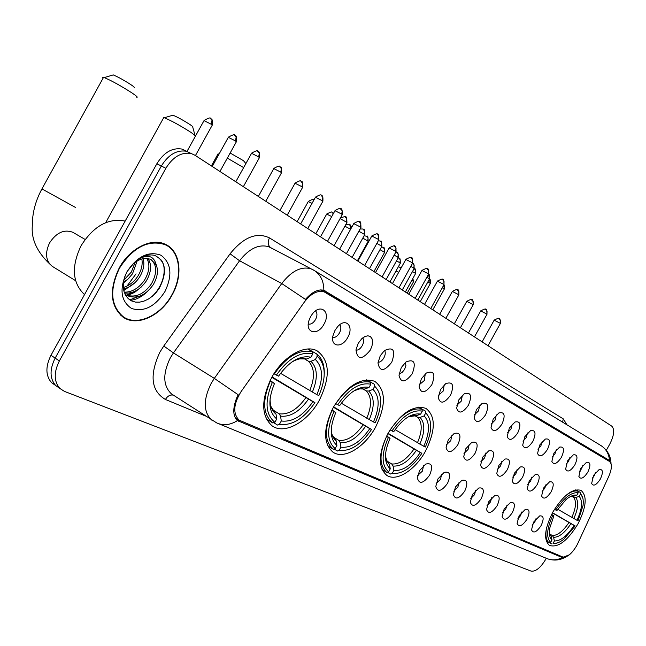 <?xml version="1.0" encoding="UTF-8"?>
<svg xmlns="http://www.w3.org/2000/svg" width="646" height="646" viewBox="0 0 646 646"><rect width="100%" height="100%" fill="white"/><g stroke="black" fill="none" stroke-linecap="round" stroke-linejoin="round"><path stroke-width="0.97" d="M425.528 451.094C435.735 430.389 435.848 416.145 425.884 408.353C413.537 404.606 400.948 412.883 388.101 433.191C378.257 453.266 377.805 467.316 386.752 475.343C396.418 482.126 415.362 469.965 425.528 451.094M375.544 427.176C386.284 405.212 386.017 389.918 374.737 381.301C360.928 376.973 347.177 385.565 333.481 407.061C323.186 428.169 323.008 443.188 332.924 452.119C343.801 459.952 364.715 447.347 375.544 427.176M319.31 400.278C330.663 376.876 329.896 360.371 317.024 350.786C304.839 343.963 283.005 356.479 271.7 377.498C260.944 399.688 261.073 415.798 272.071 425.827C284.369 435.033 307.714 421.967 319.31 400.278M577.912 523.987C586.423 507.102 587.44 495.886 580.964 490.354C572.542 488.142 563.183 495.361 552.879 512.012C544.521 528.703 543.383 539.838 549.471 545.434C558.047 548.01 567.527 540.863 577.912 523.987M580.875 468.213L586.503 462.302C590.541 461.809 590.985 465.088 587.836 472.113C583.685 478.331 580.697 479.76 578.873 476.409L580.875 468.213M579.438 471.443L581.618 468.673L582.829 465.33M567.656 460.8L573.317 454.841C577.581 454.259 578.097 457.594 574.875 464.854C570.58 471.241 567.495 472.646 565.621 469.069L567.656 460.8M566.122 464.329L568.553 461.349L569.804 457.683M553.921 453.104L559.597 447.097C564.111 446.402 564.717 449.802 561.422 457.311C556.973 463.876 553.784 465.257 551.862 461.438L553.921 453.104M552.298 456.916L554.987 453.742L556.263 449.753M539.636 445.102L545.329 439.062C550.109 438.23 550.812 441.702 547.445 449.471C542.818 456.238 539.523 457.578 537.561 453.492L539.636 445.102M537.932 449.196L540.888 445.837L542.18 441.533M524.786 436.769L530.471 430.704C535.542 429.719 536.35 433.264 532.902 441.323C528.097 448.3 524.689 449.592 522.679 445.207L524.786 436.769M523.002 441.145L526.224 437.625L527.524 432.99M509.323 428.104L514.975 422.024C520.377 420.853 521.306 424.462 517.777 432.844C512.754 440.047 509.226 441.283 507.191 436.559L509.323 428.104M507.473 432.755L510.97 429.073L512.254 424.115M493.205 419.068L498.809 412.988C504.566 411.607 505.632 415.281 502.015 424.01C496.774 431.455 493.116 432.626 491.041 427.523L493.205 419.068M491.291 423.994L495.078 420.158L496.33 414.885M476.401 409.645L481.924 403.589C488.069 401.957 489.288 405.696 485.59 414.797C480.091 422.508 476.296 423.598 474.204 418.067L476.401 409.645M474.422 414.845L478.508 410.88L479.72 405.268M458.862 399.809L464.256 393.81C470.837 391.864 472.242 395.659 468.455 405.187C462.665 413.19 458.725 414.175 456.633 408.151L458.862 399.809M456.827 405.284L461.228 401.19L462.375 395.247M440.532 389.538L445.748 383.627C452.822 381.301 454.429 385.145 450.553 395.158C444.44 403.467 440.346 404.331 438.271 397.742L440.532 389.538M438.448 395.279L443.18 391.072L444.238 384.79M421.362 378.79L426.328 373.033C433.959 370.239 435.8 374.115 431.851 384.669C425.351 393.325 421.095 394.028 419.076 386.776L421.362 378.79M419.23 384.798L424.317 380.502L425.27 373.856M401.287 367.542L405.922 362.01C414.183 358.627 416.299 362.519 412.269 373.695C405.325 382.739 400.9 383.24 398.994 375.205L401.287 367.542M399.115 373.816L401.99 372.597L404.582 369.439L405.898 365.531L405.397 362.43M380.252 355.744L384.427 350.576C393.406 346.418 395.853 350.293 391.767 362.204C384.281 371.676 379.678 371.918 377.975 362.931L380.252 355.744M378.039 362.293C380.187 362.261 382.141 360.783 383.91 357.844C385.468 354.767 385.686 352.312 384.564 350.463M358.183 343.373L361.72 338.762L364.853 336.55L367.897 335.783L370.408 336.574L372.048 338.795L372.597 342.122L371.967 346.086L370.271 350.148C362.099 360.113 357.335 360.008 355.97 349.833L358.183 343.373M355.93 350.18C358.223 350.326 360.323 348.832 362.228 345.699C363.884 342.388 364.037 339.796 362.689 337.923M334.999 330.381L337.608 326.706C345.852 317.089 354.299 326.416 347.693 337.495C342.097 348.388 330.203 347.088 332.989 335.67L334.999 330.381M332.714 337.446C335.153 337.793 337.406 336.291 339.473 332.94C341.233 329.387 341.306 326.658 339.699 324.76M310.613 316.71L311.647 315.038C319.843 302.49 331.519 311.493 323.969 324.195C317.574 336.639 304.201 332.811 309.256 319.713L310.613 316.71M308.295 324.034C310.904 324.607 313.318 323.113 315.555 319.536C317.412 315.708 317.396 312.842 315.506 310.936M593.617 475.359L599.197 469.497C603.033 469.093 603.404 472.299 600.32 479.114C596.306 485.17 593.408 486.616 591.631 483.466L593.617 475.359M592.285 478.274L594.215 475.731L595.362 472.727M543.625 487.98L549.544 481.827C553.824 481.286 554.365 484.605 551.159 491.784C546.653 498.413 543.464 499.81 541.59 495.983L543.625 487.98M542.123 491.412L544.788 488.239L546.032 484.557M529.284 480.737L535.243 474.535C539.765 473.881 540.395 477.265 537.117 484.694C532.441 491.517 529.147 492.882 527.233 488.78L529.284 480.737M527.701 484.443L530.632 481.076L531.9 477.079M514.377 473.203L520.353 466.961C525.15 466.178 525.876 469.626 522.525 477.321C517.656 484.355 514.24 485.679 512.294 481.278L514.377 473.203M512.714 477.176L515.92 473.639L517.196 469.327M498.865 465.37L504.841 459.088C509.936 458.151 510.768 461.672 507.344 469.65C502.265 476.918 498.728 478.185 496.75 473.453L498.865 465.37M497.121 469.602L500.61 465.895L501.885 461.276M482.699 457.207L488.659 450.9C494.085 449.786 495.046 453.379 491.533 461.664C486.22 469.174 482.562 470.377 480.559 465.273L482.699 457.207M480.89 461.696L484.67 457.844L485.929 452.903M465.855 448.695L471.766 442.389C477.555 441.057 478.662 444.714 475.06 453.347C469.497 461.123 465.701 462.245 463.691 456.714L465.855 448.695M463.981 453.444L468.067 449.446L469.295 444.19M448.276 439.813L454.106 433.523C460.307 431.94 461.567 435.654 457.885 444.666C452.03 452.733 448.09 453.758 446.079 447.743L448.276 439.813M446.346 444.819L450.747 440.693L451.925 435.113M533.531 522.178L539.676 515.896C543.738 515.492 544.207 518.722 541.098 525.602C536.543 532.28 533.346 533.701 531.521 529.873L533.531 522.178M532.159 525.23L534.791 522.073L535.986 518.69M519.142 515.669L525.343 509.323C529.623 508.822 530.18 512.125 526.999 519.222C522.267 526.102 518.972 527.491 517.107 523.397L519.142 515.669M517.68 518.988L520.579 515.629L521.815 511.947M504.179 508.903L510.429 502.499C514.959 501.894 515.605 505.261 512.351 512.601C507.425 519.691 504.017 521.039 502.12 516.647L504.179 508.903M502.636 512.488L505.818 508.935L507.07 504.946M488.618 501.869L494.893 495.409C499.705 494.683 500.448 498.114 497.121 505.713C491.986 513.037 488.457 514.329 486.535 509.605L488.618 501.869M486.995 505.697L490.459 501.982L491.727 497.686M472.412 494.537L478.71 488.037C483.822 487.165 484.678 490.661 481.27 498.542C475.9 506.109 472.242 507.344 470.304 502.249L472.412 494.537M470.724 498.615L474.487 494.739L475.739 490.136M455.527 486.906L461.817 480.366C467.268 479.316 468.245 482.885 464.757 491.081C459.128 498.906 455.341 500.069 453.395 494.561L455.527 486.906M453.775 491.226L457.844 487.197L459.08 482.287M437.923 478.936L444.173 472.387C449.996 471.128 451.118 474.762 447.549 483.297C441.63 491.412 437.705 492.478 435.767 486.503L437.923 478.936M436.107 483.507L440.491 479.34L441.694 474.116M419.545 470.627L425.73 464.078C431.964 462.568 433.256 466.267 429.598 475.173C423.348 483.604 419.27 484.557 417.364 478.04L419.545 470.627M417.671 475.424L422.395 471.136L423.542 465.596M577.79 543.472L576.555 545.894C571.581 554.034 566.97 557.724 562.731 556.965L239.117 420.142C232.786 413.634 233.408 404.178 240.974 391.767L304.355 302.07C311.025 293.421 317.662 290.038 324.284 291.944L609.42 461.405C612.206 463.796 612.012 468.746 608.831 476.247L577.79 543.472M172.086 295.028C183.416 275.301 180.444 250.713 165.198 244.236C151.495 237.437 129.701 248.395 119.187 268.05C108.94 289.828 110.232 306.196 123.071 317.154C137.009 327.086 161.056 315.805 172.086 295.028M165.869 245.044L164.439 243.905M569.376 554.793L562.505 557.49L561.398 557.191L237.478 420.603C232.851 416.202 232.584 408.635 236.686 397.912L238.188 394.763L214.327 378.386L281.745 283.529C291.427 271.037 301.149 266.12 310.928 268.776L313.229 269.883M606.328 450.302L609.8 444.06C614.201 435.299 614.839 429.315 611.697 426.094L194.987 155.258L186.298 151.245C176.697 149.751 168.38 154.669 161.347 166.014L55.152 358.118C49.532 369.464 49.71 378.604 55.661 385.517L59.626 388.222M272.031 248.468L268.671 246.707C258.78 243.938 249.081 248.613 239.569 260.742L281.745 283.529L305.445 299.405C312.099 291.919 318.228 288.899 323.848 290.329L608.798 460.057L611.027 463.626M323.121 290.111L604.543 457.917M239.618 420.481L235.855 418.899M190.836 153.465C181.243 151.98 172.918 156.921 165.861 168.299L59.351 360.961C53.715 372.346 53.868 381.495 59.82 388.416L64.422 391.379L531.06 571.096C535.599 571.791 540.427 567.955 545.555 559.581L546.282 558.281M185.951 150.841L181.792 149.04C172.183 147.538 163.874 152.432 156.857 163.745L50.977 355.284C45.382 366.605 45.567 375.722 51.535 382.634L55.483 385.339M181.792 149.04L186.298 151.245C176.697 149.751 168.38 154.669 161.347 166.014L55.152 358.118C49.532 369.464 49.71 378.604 55.661 385.517L59.82 388.416M123.329 316.798C137.122 326.618 160.919 315.45 171.828 294.899C183.036 275.382 180.097 251.052 165.029 244.632C148.265 239.391 133.076 247.24 119.47 268.195C109.327 289.755 110.611 305.962 123.329 316.798L120.342 314.949M125.162 221.085C108.278 217.831 93.589 226.035 81.097 245.698C71.141 266.653 72.287 282.964 84.513 294.616M123.539 289.335L124.25 288.714M126.963 286.121L136.048 273.856M137.13 260.992L132.487 273.823L128.102 278.943L123.459 282.375M135.192 262.26L131.332 272.071L123.854 280.073M143.202 258.658C144.704 264.359 143.517 270.456 139.649 276.948C135.434 283.368 130.04 287.349 123.467 288.891M141.845 258.965C142.806 264.464 141.514 270.125 137.978 275.971C134.231 281.769 129.345 285.629 123.321 287.527M147.942 258.594C151.931 264.497 151.406 271.926 146.367 280.889C140.255 289.691 132.979 293.744 124.533 293.034M146.844 258.457C150.171 264.384 149.452 271.53 144.68 279.896C139.043 288.108 132.228 292.202 124.234 292.186M156.259 264.949L151.124 259.627C145.592 257.189 139.681 258.545 133.391 263.705L127.028 271.659L124.823 276.617L123.547 281.769L123.273 286.824L124.016 291.483L125.728 295.497L128.296 298.694L131.59 300.931L135.434 302.094L139.625 302.15L143.985 301.117L148.314 299.098L152.416 296.199L156.138 292.525L159.279 288.277C167.467 272.127 165.957 261.17 154.757 255.404C149.307 254.144 143.614 255.541 137.687 259.603C147.676 253.926 153.861 255.711 156.259 264.949C158.504 270.827 157.471 277.465 153.142 284.862C145.075 295.981 136.193 299.469 126.495 295.327L125.106 294.342M150.954 259.547C157.091 265.005 157.253 273.105 151.439 283.869C143.824 294.479 135.264 298.137 125.76 294.842M165.021 291.427C172.627 275.091 171.279 263.027 160.975 255.235C148.588 250.729 137.21 256.3 126.85 271.958C119.147 288.972 120.705 301.141 131.534 308.465C144.026 312.301 155.185 306.616 165.021 291.427M163.527 243.8L162.719 243.292M161.298 260.055C167.96 269.002 162.59 288.843 149.856 298.129M140.739 295.747L129.717 299.841M134.279 291.588L126.414 295.149M126.261 295.19L125.639 295.343M127.868 287.47L123.62 289.788M147.474 291.499C142.055 296.708 136.403 299.663 130.508 300.35M141.199 287.066L134.634 292.388L127.528 295.577M127.117 295.69L126.01 295.949M135.006 282.633L123.782 290.571M128.893 278.184L123.37 283.158M398.421 266.637L401.101 267.993M398.679 272.362L396.022 270.957M575.747 489.878L580.165 492.365L580.536 493.956C582.878 496.16 583.709 500.02 583.031 505.552L578.049 520.797L576.991 520.288C582.191 508.927 582.926 500.957 579.196 496.378L575.699 497.533L573.583 497.339L571.355 496.071M557.716 509.242L576.991 520.288M552.5 512.714L575.182 525.941L563.724 539.321C559.63 542.495 556.077 543.843 553.057 543.375L557.215 542.995M546.71 527.241C545.119 535.009 545.927 540.201 549.116 542.81L550.65 542.325C546.04 537.585 546.75 528.59 552.79 515.33L551.498 514.628M546.306 541.13L549.116 542.81M554.462 509.314L555.738 510.017C563.885 497.775 571.379 492.018 578.218 492.745L577.847 491.154C574.076 490.298 569.497 492.276 564.095 497.089M577.847 491.154L575.626 489.902M582.902 498.421L580.165 492.365M552.79 515.33L553.913 515.863L549.794 527.96C548.834 533.814 549.568 537.795 551.999 539.903L550.65 542.325M578.218 492.745L576.87 495.175C573.858 494.586 570.232 496.08 565.985 499.641L556.868 510.566L555.738 510.017M579.196 496.378L580.536 493.956M551.999 539.903L551.183 536.228L549.56 533.749M551.627 514.369L553.913 515.863M570.741 496.37L573.365 496.33L576.87 495.175M551.531 543.859L549.552 542.672M553.057 543.375L554.397 540.96C560.583 541.13 567.164 535.954 574.124 525.44L575.182 525.941M549.665 533.943L552.338 535.534L553.582 537.294L554.397 540.96M574.124 525.44L552.395 512.916M413.723 281.785L411.938 280.122M230.146 153.021L243.445 160.652L245.884 163.551M243.639 167.605L227.327 158.125M219.026 154.144L218.073 153.829L217.759 154.394M418.519 407.158L425.391 411.058L425.754 412.955C432.457 419.957 432.319 431.318 425.351 447.04L423.784 446.281C429.881 432.319 429.994 422.201 424.115 415.911L420.053 417.429L417.639 417.284L414.312 415.378M395.11 429.63L423.784 446.281M388.052 433.272L421.87 453.314C412.124 467.696 402.24 474.39 392.211 473.389L390.442 474.019L387.511 472.218M386.558 436.454C379.089 453.694 379.186 465.693 386.841 472.46L388.617 471.822C381.374 465.322 381.293 453.863 388.375 437.447L386.437 436.381M382.028 469.497L386.841 472.46M390.063 429.865L391.993 430.922C402.28 416.032 412.382 409.435 422.29 411.147L421.927 409.241C411.542 407.376 400.964 414.272 390.176 429.929M421.927 409.241L418.309 407.182M388.375 437.447L390.071 438.246C383.885 452.765 383.942 462.972 390.265 468.859L388.617 471.822M422.29 411.147L420.643 414.11C411.809 412.754 402.821 418.632 393.689 431.738L391.993 430.922M424.115 415.911L425.754 412.955M390.265 468.859L389.481 464.458L386.219 459.613M386.647 435.945L390.071 438.246M412.229 415.556L416.573 415.636L420.643 414.11M392.211 473.389L393.85 470.433C402.781 471.233 411.591 465.273 420.288 452.563L421.87 453.314M387.051 461.123L391.726 463.973L393.067 466.049L393.85 470.433M420.288 452.563L387.883 433.595M386.801 461.034L388.133 462.375L387.204 461.809M172.183 115.424L172.942 115.198C177.698 117.192 183.44 120.35 190.158 124.678C192.581 126.325 193.445 127.141 192.75 127.109L194.979 135.305M195.56 135.926L191.216 132.543C180.702 125.825 171.747 120.899 164.359 117.758L163.761 117.564L163.398 118.234M361.97 388.682L361.3 388.706M366.605 379.84L374.381 384.265L374.737 386.26C382.359 393.955 382.521 406.14 375.237 422.823L373.469 421.975C379.848 407.158 379.695 396.297 373 389.393L368.777 391.04L366.266 390.919L362.398 388.69M341.306 403.209L373.469 421.975M333.594 406.851L371.547 429.469C361.154 444.666 350.374 451.619 339.207 450.319L337.365 451.005L334.079 448.962M331.963 410.581C324.155 428.936 324.607 441.824 333.32 449.253L335.161 448.558C326.916 441.428 326.496 429.122 333.909 411.639L331.721 410.436M327.7 445.764L333.32 449.253M335.573 403.524L337.745 404.719C348.767 388.965 359.798 382.133 370.844 384.225L370.489 382.222C358.918 379.945 347.354 387.091 335.799 403.661M370.489 382.222L366.347 379.864M333.909 411.639L335.815 412.544C329.347 427.999 329.71 438.957 336.905 445.417L335.161 448.558M370.844 384.225L369.1 387.366C359.257 385.678 349.438 391.767 339.651 405.64L337.745 404.719M373 389.393L374.737 386.26M336.905 445.417L336.154 440.79L332.181 434.911M331.971 409.935L335.815 412.544M359.539 388.908L364.861 389.029L369.1 387.366M339.207 450.319L340.943 447.185C350.875 448.243 360.484 442.058 369.778 428.637L371.547 429.469M333.344 437.035L338.819 440.402L340.192 442.583L340.943 447.185M369.778 428.637L333.393 407.222M112.388 75.178L113.26 74.92C118.153 76.979 124.097 80.266 131.081 84.787C133.948 86.75 134.974 87.703 134.15 87.662M136.774 97.32C138.074 97.433 136.492 95.988 132.018 92.959C121.093 85.95 111.831 80.815 104.232 77.568L102.593 77.237L103.11 78.118M308.013 348.993L316.871 354.056L317.218 356.156C325.939 364.667 326.48 377.813 318.841 395.586L316.847 394.625C323.533 378.831 323.04 367.114 315.369 359.491L310.96 361.292L308.36 361.187L305.017 359.257M280.525 373.307L316.847 394.625M272.031 376.909L314.925 402.652C303.79 418.745 291.96 425.972 279.435 424.309L277.522 425.06L273.815 422.734M270.23 381.326C262.147 400.649 262.93 414.482 272.58 422.831L274.865 422.322C265.409 414.441 264.561 401.15 272.321 382.464L269.842 381.092M266.314 418.915L272.943 423.073M273.944 373.727L276.407 375.092C288.269 358.36 300.406 351.279 312.809 353.846L312.47 351.739C299.478 348.961 286.759 356.358 274.324 373.953M312.47 351.739L307.69 349.01M324.252 374.066C324.526 364.933 322.071 358.255 316.871 354.056M272.321 382.464L274.485 383.49C267.719 400.011 268.461 411.841 276.714 418.971L274.865 422.322M312.809 353.846L310.952 357.198C299.905 355.098 289.109 361.413 278.563 376.134L276.407 375.092M315.369 359.491L317.218 356.156M276.714 418.971L276.012 414.094L271.118 406.891M270.125 380.494L274.485 383.49M299.946 358.845L306.535 359.014L310.952 357.198M279.435 424.309L281.285 420.982C292.42 422.355 302.966 415.927 312.93 401.699L314.925 402.652M272.709 409.814L279.185 413.836L280.574 416.121L281.285 420.982M312.93 401.699L271.788 377.329M561.398 557.191L557.078 554.583M205.468 416.008L165.416 399.47C167.613 395.941 170.269 394.504 173.386 395.142M165.416 399.47C151.116 390.943 149.266 375.189 159.869 352.199L163.777 346.022L230.089 253.813C243.558 237.114 256.68 231.817 269.463 237.898L563.304 418.891L566.922 424.793M212.978 420.926L211.605 419.997C203.337 411.938 203.175 399.761 211.129 383.466L214.327 378.386L173.443 352.918L170.318 357.86C162.606 373.751 162.97 385.751 171.408 393.858L173.281 395.069M237.478 420.603C230.21 425.092 223.274 425.859 216.693 422.904L173.112 394.964M323.848 290.329C323.824 281.47 320.763 274.93 314.675 270.731L313.229 269.891M600.562 445.336L601.224 445.748C606.279 449.172 609.033 454.122 609.485 460.59M218.647 423.703L546.161 558.225C551.563 560.607 557.005 560.365 562.505 557.49M600.158 455.188L600.142 455.89M59.351 360.961L50.977 355.284M165.861 168.299L156.857 163.745M230.089 253.813L239.569 260.742L173.443 352.918L163.777 346.022M562.529 422.113L563.304 418.891M270.617 247.612C267.872 245.335 267.492 242.097 269.463 237.898M565.347 435.194L565.234 434.378M325.237 290.983L324.51 290.595M608.798 460.057L603.824 457.368M239.206 421.58L236.864 420.078M571.791 517.406C576.038 507.95 576.636 501.264 573.583 497.339M549.383 533.192L551.183 536.228M573.365 496.33L570.555 496.467M573.801 518.536C578.283 508.612 578.913 501.611 575.699 497.533M553.582 537.294C559.032 537.367 564.814 532.829 570.927 523.696M552.338 535.534C557.555 535.574 563.078 531.246 568.924 522.557M417.437 442.768C422.395 431.14 422.468 422.645 417.639 417.284M385.436 455.85L386.76 460.961L389.481 464.458M416.573 415.636L408.482 416.702M419.819 444.109C425.06 431.908 425.141 423.017 420.053 417.429M393.067 466.049C400.916 466.654 408.668 461.438 416.323 450.399M391.726 463.973C399.22 464.522 406.633 459.548 413.949 449.051M366.75 418.253C371.926 405.906 371.765 396.789 366.266 390.919M331.236 429.267C331.479 434.58 333.126 438.424 336.154 440.79M364.861 389.029L359.765 388.868L354.073 390.782M369.246 419.666C374.72 406.705 374.559 397.169 368.777 391.04M340.192 442.583C348.913 443.406 357.367 437.988 365.547 426.328M338.819 440.402C347.16 441.153 355.243 435.993 363.06 424.915M41.933 188.915L75.404 207.39M52.714 266.62L52.334 266.386C45.713 260.984 44.8 253.151 49.597 242.864C56.355 232.625 64.067 229.088 72.748 232.253L73.426 232.641M309.709 390.668C315.119 377.506 314.675 367.679 308.36 361.187M270.125 398.283C269.899 405.623 271.861 410.896 276.012 414.094M306.535 359.014C302.142 357.892 297.265 358.893 291.887 362.018M312.333 392.154C318.058 378.346 317.598 368.05 310.96 361.292M280.574 416.121C290.353 417.211 299.631 411.591 308.408 399.236M279.185 413.836C288.528 414.845 297.394 409.483 305.784 397.75M430.325 283.505C430.486 280.138 430.228 278.66 429.55 279.064L430.276 283.586L420.255 301.666M427.862 281.939L429.889 283.166M414.223 268.599L415.58 270.351L415.136 273.145L415.556 273.597L405.357 291.984M412.487 271.57L415.136 273.145M398.953 258.158L400.318 259.934L399.866 262.777L400.302 263.245L389.926 281.955M396.539 260.822L399.866 262.777M383.135 247.345L384.515 249.138L384.039 252.029L384.499 252.529L373.945 271.57M379.985 249.687L384.039 252.029M366.742 236.129L368.123 237.946L367.631 240.885L368.123 241.41L357.375 260.798M362.786 238.14L367.631 240.885M349.728 224.501L350.794 228.959M344.907 226.181L350.6 229.314M332.068 212.429L333.296 213.737M326.674 214.109L331.737 216.555M308.231 201.6L312.058 203.32M443.859 284.959L444.254 289.166L432.796 309.822M442.3 287.769L443.875 288.738M429.517 278.959C429.509 275.051 429.186 273.468 428.54 274.227L429.461 279.056L417.809 300.075M426.853 277.271L429.057 278.612M412.762 263.39L414.175 265.215L413.715 268.114L414.134 268.591L402.272 289.981M410.824 266.394L413.715 268.114M396.862 252.441L398.283 254.29L397.799 257.229L398.251 257.73L386.171 279.516M394.165 255.105L397.799 257.229M380.357 241.071L381.786 242.944L381.293 245.94L381.762 246.473L369.464 268.655M376.86 243.397L381.293 245.94M363.222 229.273L364.659 231.171L364.15 234.215L364.651 234.781L352.127 257.383M358.845 231.236L364.15 234.215M345.424 217.016L346.87 218.937L346.337 222.038L346.87 222.636L334.103 245.674M340.062 218.639L346.337 222.038M498.995 318.688L500.408 320.456L500.327 323.541L488.021 345.715M494.158 320.174L500.012 323.186M485.622 309.41L487.044 311.202L486.963 314.344L474.447 336.889M480.705 310.92L486.632 313.972M471.774 299.801L473.211 301.617L473.13 304.831L460.404 327.764M466.775 301.343L472.783 304.428M457.441 289.852L458.878 291.685L458.813 294.972L445.861 318.308M452.362 291.427L458.442 294.552M442.583 279.54L444.036 281.398L443.972 284.757L430.785 308.513M437.415 281.147L443.584 284.313M427.176 268.857L428.637 270.731L428.169 273.686L428.581 274.162L415.16 298.355M421.919 270.488L428.169 273.686M411.187 257.762L412.657 259.66L412.172 262.672L412.608 263.172L398.945 287.817M405.841 259.434L412.172 262.672M394.585 246.239L396.071 248.169L395.57 251.229L396.022 251.762L382.101 276.868M389.15 247.951L395.57 251.229M377.337 234.272L378.831 236.226L378.306 239.335L378.79 239.9L364.602 265.498M371.797 236.016L378.306 239.335M359.402 221.828L360.896 223.799L360.355 226.972L360.872 227.57L346.409 253.676M353.758 223.605L360.355 226.972M340.733 208.876L342.243 210.871L341.677 214.101L342.227 214.738L327.474 241.37M334.983 210.693L341.677 214.101M321.288 195.383L322.806 197.41L322.217 200.688L322.806 201.374L307.754 228.547M315.426 197.24L322.217 200.688M301.02 181.316L302.538 183.367L301.932 186.71L302.554 187.445L287.195 215.191M295.036 183.222L301.932 186.71M279.871 166.644L281.398 168.719L280.768 172.127L281.43 172.91L265.748 201.245M273.767 168.59L280.768 172.127M257.786 151.317L259.321 153.417L258.658 156.897L259.369 157.737L243.348 186.694M251.552 153.304L258.658 156.897M234.7 135.297L236.145 137.033L235.548 140.973L236.315 141.878L219.939 171.473M228.329 137.332L235.548 140.973M210.548 118.541L211.993 120.293L211.363 124.315L212.187 125.276L195.447 155.557M204.023 120.616L211.363 124.315M324.284 291.944L320.473 289.917M239.117 420.142L235.087 417.566M611.019 463.578C610.833 456.108 607.571 450.165 601.224 445.748L314.675 270.731L270.585 247.596M565.525 557.127C560.357 560.098 554.793 560.801 548.834 559.218M271.918 248.403L270.852 247.757M561.632 432.982L561.705 432.279M51.535 382.634L55.661 385.517M125.211 294.552L126.495 295.327M162.469 243.211L165.029 244.632M407.182 293.171L413.521 281.753M412.818 278.531L413.61 281.365M219.22 153.796L218.59 153.99M211.387 165.917L218.073 153.829M172.942 115.198L164.359 117.758M105.678 222.668L163.761 117.564M73.297 232.56L85.094 239.44M113.26 74.92L104.232 77.568M75.59 280.687L52.334 266.386C37.815 253.547 31.137 240.062 32.3 225.939C32.227 213.277 35.417 200.971 41.885 189.003L103.538 77.342M266.305 418.891L272.58 422.831M415.604 273.5C415.451 269.39 415.095 267.815 414.546 268.784L414.239 268.599M400.358 263.148C400.205 258.965 399.842 257.366 399.276 258.352L398.186 257.843M384.564 252.425C384.418 248.177 384.055 246.554 383.466 247.539L381.528 246.893M368.188 241.305C368.042 236.985 367.679 235.33 367.073 236.323L364.102 235.774M351.666 227.392L350.067 224.695C348.501 225.018 352.538 223.395 345.707 224.735M333.376 213.592L332.407 212.623C330.817 213.673 335.217 209.675 326.747 213.988L315.789 233.771M313.908 199.977C312.729 201.011 316.104 197.111 308.303 201.471L297.136 221.643M444.303 289.069C444.787 286.743 444.642 285.354 443.875 284.918M414.199 268.486C414.046 264.23 413.69 262.599 413.109 263.6L412.552 263.277M398.307 257.625C398.162 253.289 397.799 251.633 397.209 252.643L395.853 252.061M381.834 246.352C381.705 241.959 381.326 240.264 380.712 241.281L378.394 240.611M364.724 234.66C364.594 230.178 364.215 228.45 363.577 229.483C362.236 229.483 365.418 228.829 360.064 229.031M346.942 222.499C346.829 217.952 346.442 216.2 345.78 217.234C343.979 217.985 348.824 214.932 340.418 218.009M500.367 323.468C500.206 319.471 499.867 317.945 499.35 318.898C497.808 319.77 501.821 316.233 494.198 320.093L482.11 341.871M487.011 314.263C486.85 310.201 486.503 308.651 485.978 309.62C484.435 310.516 488.489 306.907 480.753 310.831L468.447 332.997M473.187 304.734C473.001 300.568 472.646 298.993 472.137 300.019C470.587 300.939 474.697 297.257 466.832 301.254L454.316 323.808M458.862 294.875C458.676 290.619 458.321 289.02 457.804 290.07C456.246 291.031 460.404 287.26 452.41 291.33L439.676 314.287M444.028 284.652C443.883 280.388 443.519 278.765 442.946 279.758C441.38 280.752 445.603 276.9 437.471 281.042L424.503 304.428M428.637 274.049C428.508 269.737 428.145 268.074 427.547 269.075C426.013 270.101 430.179 266.152 421.983 270.383L408.773 294.205M412.673 263.051C412.544 258.658 412.172 256.971 411.559 257.98C410.008 259.038 414.256 255.008 405.906 259.312L392.445 283.594M396.095 251.633C395.974 247.16 395.594 245.432 394.964 246.465C393.414 247.563 397.71 243.429 389.215 247.822L375.496 272.58M378.871 239.771C378.75 235.209 378.362 233.448 377.716 234.498C376.053 235.572 380.607 231.446 371.878 235.879L357.884 261.129M360.952 227.424C360.839 222.781 360.444 220.989 359.782 222.054C358.255 222.91 361.889 219.01 353.838 223.468L339.57 249.227M342.315 214.585C342.194 209.845 341.799 208.02 341.12 209.102C339.578 209.99 343.284 206.001 335.072 210.539L320.505 236.832M322.895 201.213C323.283 193.138 321.272 196.747 321.676 195.609C320.125 196.529 323.904 192.451 315.514 197.078L300.648 223.928M302.659 187.267C302.57 182.374 302.158 180.468 301.416 181.55C299.841 182.495 303.701 178.328 295.133 183.044L279.952 210.475M281.535 172.724C281.987 164.367 279.815 168.017 280.267 166.878C278.725 167.855 282.536 163.583 273.872 168.396L258.352 196.441M259.49 157.535C259.942 148.992 257.738 152.731 258.19 151.552C256.624 152.569 260.524 148.2 251.665 153.102L235.798 181.784M236.436 141.66C236.904 132.923 234.668 136.75 235.104 135.531C233.489 136.572 237.526 132.123 228.45 137.114L212.219 166.458M212.316 125.049C212.792 116.11 210.515 120.035 210.951 118.775C209.32 119.849 213.446 115.295 204.152 120.382L186.985 151.43"/></g></svg>
